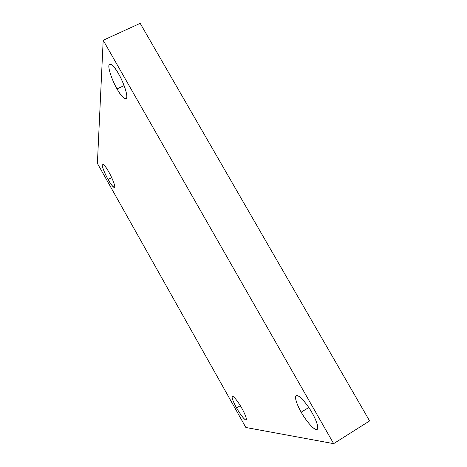 <?xml version="1.0" encoding="UTF-8"?>
<svg xmlns="http://www.w3.org/2000/svg" width="467" height="467" viewBox="0 0 467 467"><rect width="100%" height="100%" fill="white"/><g stroke="black" fill="none" stroke-linecap="round" stroke-linejoin="round"><path stroke-width="0.7" d="M108.811 172.002C106.447 167.577 104.316 164.904 102.425 163.97C100.936 164.997 106.009 176.094 108.075 179.433L111.695 177.618L108.075 179.433C106.196 176.228 102.145 167.787 102.15 164.6C102.512 162.031 106.879 168.4 108.811 172.002C110.772 175.323 114.923 184.086 114.748 186.987C114.205 189.223 109.932 182.877 108.075 179.433C110.41 183.829 112.547 186.514 114.485 187.489C115.979 186.543 110.948 175.458 108.811 172.002M241.836 408.286C239.88 404.574 233.891 395.648 232.315 396.355C231.142 397.335 234.662 404.644 236.582 407.942L240.318 405.7L236.582 407.942C234.522 404.428 230.891 396.681 232.519 396.302C234.539 396.594 239.869 404.626 241.836 408.286C243.99 411.952 247.668 419.909 245.829 419.956C243.616 419.313 238.468 411.445 236.582 407.942C238.468 411.532 244.48 420.569 246.121 419.909C247.294 418.963 243.809 411.666 241.836 408.286M312.102 412.881C309.282 407.364 299.429 393.996 296.206 395.66C293.831 397.516 298.442 407.522 301.197 412.163L308.775 407.51L301.197 412.163C298.174 407.136 293.329 396.074 296.814 395.496C300.888 395.888 309.265 407.557 312.102 412.881C315.353 418.216 320.204 429.728 316.258 429.599C311.793 428.484 303.883 417.159 301.197 412.163C303.859 417.399 313.742 431.047 317.146 429.447C319.492 427.667 314.962 417.673 312.102 412.881M118.56 73.844C115.512 68.112 112.535 64.837 109.628 64.026C106.359 65.946 113.948 84.305 117.065 88.917L124.105 85.578L117.065 88.917C114.392 84.509 108.718 72.076 108.823 65.835C109.447 60.43 115.781 68.637 118.56 73.844C121.391 78.468 127.269 91.649 126.796 97.352C125.81 102.08 119.68 93.791 117.065 88.917C120.054 94.614 123.049 97.907 126.037 98.794C129.295 97.066 121.834 78.713 118.56 73.844M103.184 40.261L333.654 443.65L369.607 420.925L140.188 23.35L103.184 40.261L140.188 23.35L369.607 420.925L333.654 443.65L245.864 427.486L97.393 163.392L103.184 40.261L97.393 163.392L245.864 427.486L333.654 443.65L103.184 40.261"/></g></svg>

